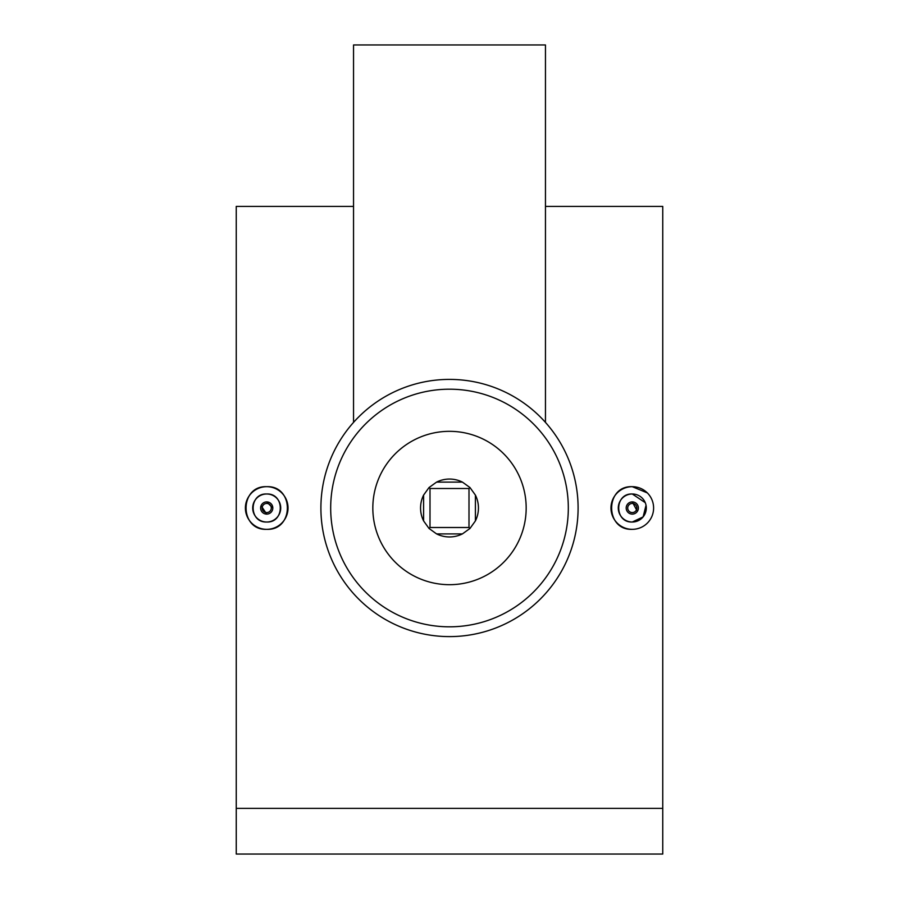 <?xml version="1.0" encoding="UTF-8"?>
<svg xmlns="http://www.w3.org/2000/svg" width="899" height="899" viewBox="0 0 899 899"><rect width="100%" height="100%" fill="white"/><g stroke="black" fill="none" stroke-linecap="round" stroke-linejoin="round"><path stroke-width="1.35" d="M632.289 501.912A6.091 6.091 0 0 1 638.38 508.002A6.091 6.091 0 0 1 632.289 514.104A6.091 6.091 0 0 1 626.187 508.002A6.091 6.091 0 0 1 632.289 501.912L637.357 511.385M632.289 503.44A4.574 4.574 0 0 1 636.852 508.002A4.574 4.574 0 0 1 632.289 512.576A4.574 4.574 0 0 1 627.716 508.002A4.574 4.574 0 0 1 632.289 503.44M645.235 502.653L632.289 493.989A14.013 14.013 0 0 1 646.302 508.002A14.013 14.013 0 0 1 632.289 522.016A14.013 14.013 0 0 1 618.276 508.002A14.013 14.013 0 0 1 632.289 493.989C614.231 493.124 614.174 522.87 632.289 522.016L643.111 516.903L646.033 505.272M632.289 529.331A21.329 21.329 0 0 1 610.96 508.002A21.329 21.329 0 0 1 632.289 486.685A21.329 21.329 0 0 1 653.607 508.002A21.329 21.329 0 0 1 632.289 529.331C604.78 530.657 604.769 485.37 632.289 486.685L647.359 492.922M266.711 501.912A6.091 6.091 0 0 0 260.62 508.002A6.091 6.091 0 0 0 266.711 514.104A6.091 6.091 0 0 0 272.813 508.002A6.091 6.091 0 0 0 266.711 501.912L272.813 508.002M266.711 512.576A4.574 4.574 0 0 0 271.284 508.002A4.574 4.574 0 0 0 266.711 503.44A4.574 4.574 0 0 0 262.148 508.002A4.574 4.574 0 0 0 266.711 512.576M266.711 493.989A14.013 14.013 0 0 0 252.698 508.002A14.013 14.013 0 0 0 266.711 522.016A14.013 14.013 0 0 0 280.724 508.002A14.013 14.013 0 0 0 266.711 493.989C248.663 493.124 248.607 522.87 266.711 522.016C284.792 522.892 284.803 493.135 266.711 493.989M266.711 486.685C294.187 485.359 294.276 530.624 266.711 529.331A21.329 21.329 0 0 0 288.04 508.002A21.329 21.329 0 0 0 266.711 486.685A21.329 21.329 0 0 0 245.393 508.002A21.329 21.329 0 0 0 266.711 529.331C239.213 530.657 239.19 485.37 266.711 486.685M545.457 422.395L545.457 44.95L353.543 44.95L353.543 422.395M449.5 431.329A76.673 76.673 0 0 1 526.173 508.002A76.673 76.673 0 0 1 449.5 584.687A76.673 76.673 0 0 1 372.827 508.002A76.673 76.673 0 0 1 449.5 431.329M449.5 389.2A118.814 118.814 0 0 1 568.314 508.002A118.814 118.814 0 0 1 449.5 626.817A118.814 118.814 0 0 1 330.686 508.002A118.814 118.814 0 0 1 449.5 389.2M449.5 379.4A128.602 128.602 0 0 1 578.102 508.002A128.602 128.602 0 0 1 449.5 636.604A128.602 128.602 0 0 1 320.898 508.002A128.602 128.602 0 0 1 449.5 379.4M449.5 536.95A28.937 28.937 0 0 0 462.412 533.905L469.963 528.466L475.402 520.914A28.937 28.937 0 0 0 475.402 495.091L469.963 487.539L462.412 482.1A28.937 28.937 0 0 0 436.588 482.1L429.037 487.539L423.598 495.091A28.937 28.937 0 0 0 423.598 520.914L429.037 528.466L436.588 533.905A28.937 28.937 0 0 0 449.5 536.95M353.543 206.41L236.246 206.41L236.246 854.05L662.754 854.05L662.754 808.358L236.246 808.358M545.457 206.41L662.754 206.41L662.754 808.358M475.402 520.914L475.402 495.091M462.412 482.1L436.588 482.1M423.598 495.091L423.598 520.914M436.588 533.905L462.412 533.905M469.963 487.539L468.997 488.505L430.003 488.505L430.003 527.499L468.997 527.499L468.997 488.505M469.963 528.466L468.997 527.499M429.037 528.466L430.003 527.499M429.037 487.539L430.003 488.505M266.711 514.104L261.081 505.676"/></g></svg>
